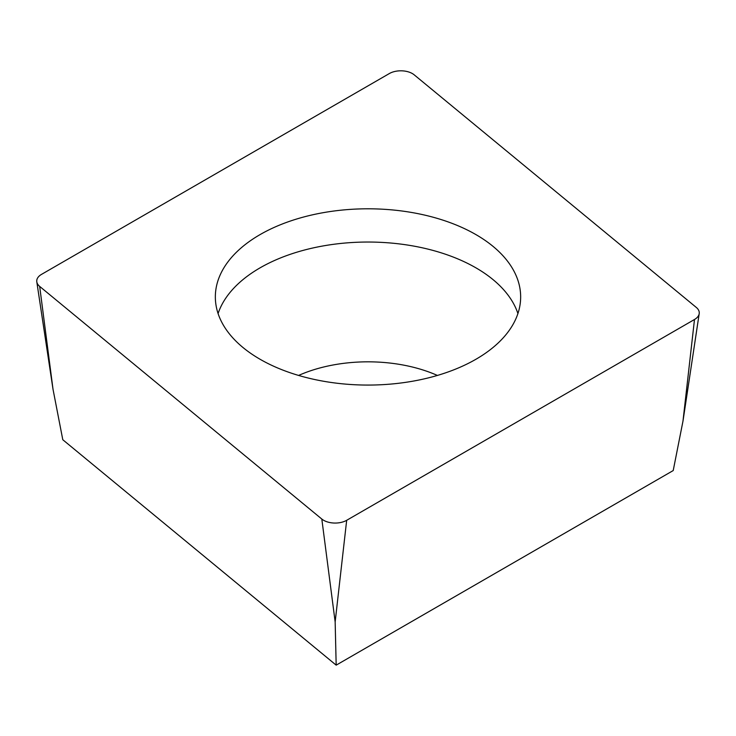 <?xml version="1.0" encoding="UTF-8"?>
<svg xmlns="http://www.w3.org/2000/svg" width="736" height="736" viewBox="0 0 736 736"><rect width="100%" height="100%" fill="white"/><g stroke="black" fill="none" stroke-linecap="round" stroke-linejoin="round"><path stroke-width="1.1" d="M41.51 274.381L389.326 73.563A16.284 9.402 180 0 1 414.184 74.824L696.32 307.455A16.284 9.402 180 0 1 699.2 313.665A16.284 9.402 180 0 1 694.49 319.498L346.674 520.306A16.284 9.402 180 0 1 321.816 519.046L39.68 286.414A16.284 9.402 180 0 1 36.8 281.842A16.284 9.402 180 0 1 41.51 274.381L389.326 73.563A16.284 9.402 180 0 1 414.184 74.824L696.32 307.455A16.284 9.402 180 0 1 694.49 319.498L346.674 520.306A16.284 9.402 180 0 1 321.816 519.046L39.68 286.414A16.284 9.402 180 0 1 41.51 274.381M354.697 384.735A152.656 88.136 0 0 0 520.656 296.939A152.656 88.136 0 0 0 381.303 209.134A152.656 88.136 0 0 0 215.344 296.939A152.656 88.136 0 0 0 354.697 384.735M39.68 286.414L53.02 389.307L62.79 439.732L336.177 665.151L673.21 470.562L682.98 421.13L694.49 319.498M336.177 665.151L335.156 621.938L321.816 519.046M218.086 313.554A152.656 88.136 180 0 1 381.303 242.374A152.656 88.136 180 0 1 517.914 313.554M346.674 520.306L335.156 621.938M437.405 375.434A113.979 65.808 0 0 0 377.936 362.075A113.979 65.808 0 0 0 298.595 375.434M53.02 389.307L36.8 281.842M682.98 421.13L699.2 313.665"/></g></svg>
